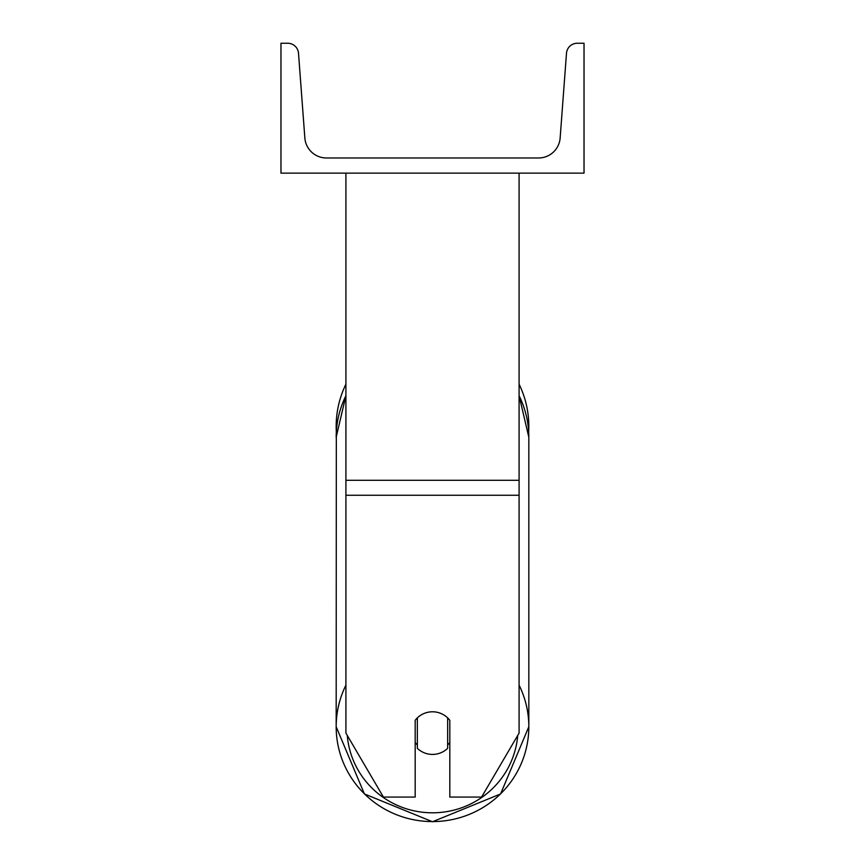 <?xml version="1.0" encoding="UTF-8"?>
<svg xmlns="http://www.w3.org/2000/svg" width="865" height="865" viewBox="0 0 865 865"><rect width="100%" height="100%" fill="white"/><g stroke="black" fill="none" stroke-linecap="round" stroke-linejoin="round"><path stroke-width="1.3" d="M519.087 495.267L345.914 495.267L345.914 733.109L383.411 797.065L415.178 797.065L415.178 720.318A21.647 21.322 0 0 1 449.822 720.318L449.822 797.065L481.589 797.065L519.087 733.109L519.087 173.13M345.914 495.267L345.914 173.13M528.829 426.402A96.329 96.329 0 0 0 519.087 384.19A96.329 96.329 0 0 1 528.677 431.873L528.829 437.279A96.329 94.869 0 0 0 519.087 395.716M345.914 685.156A96.329 94.869 180 0 0 336.171 726.719L336.323 431.873A96.329 96.329 0 0 1 345.914 384.19A96.329 96.329 0 0 0 336.171 426.402M584.026 173.13L280.974 173.13L280.974 43.25L287.721 43.25A10.823 10.823 0 0 1 298.512 53.262L304.848 137.946A21.647 21.647 0 0 0 326.429 157.981L538.571 157.981A21.647 21.647 0 0 0 560.152 137.946L566.488 53.262A10.823 10.823 0 0 1 577.279 43.25L584.026 43.25L584.026 173.13M432.5 711.798A21.647 21.322 180 0 0 417.352 717.885L417.352 748.333A21.647 21.322 180 0 0 447.648 748.333L447.648 717.885A21.647 21.322 180 0 0 432.5 711.798M415.178 742.516A21.647 21.322 180 0 0 417.352 744.949M447.648 744.949A21.647 21.322 180 0 0 449.822 742.516M519.087 480.291L345.914 480.291M517.724 735.434A85.505 84.208 0 0 1 432.5 812.808A85.505 84.208 0 0 1 347.276 735.434M336.171 726.719L364.403 793.94L432.5 821.75L500.586 793.94L528.829 726.719L500.597 793.94L432.5 821.75L364.414 793.94L336.171 726.719A96.329 94.869 180 0 0 432.5 821.588A96.329 94.869 180 0 0 528.829 726.719A96.329 94.869 180 0 0 519.087 685.156M345.914 395.64L336.171 437.279A96.329 94.869 0 0 1 345.914 395.716M528.829 726.719L528.829 437.279L519.087 395.64"/></g></svg>
